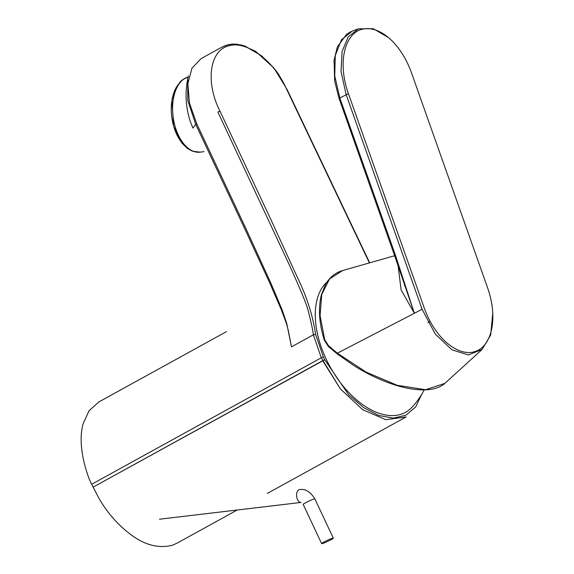 <?xml version="1.0" encoding="UTF-8"?>
<svg xmlns="http://www.w3.org/2000/svg" width="574" height="574" viewBox="0 0 574 574"><rect width="100%" height="100%" fill="white"/><g stroke="black" fill="none" stroke-linecap="round" stroke-linejoin="round"><path stroke-width="0.86" d="M187.741 78.853L187.784 100.464L195.698 124.314L192.921 128.038L195.698 124.314L187.784 100.464L187.698 79.09L188.473 75.847L187.798 78.566C185.524 89.436 184.756 104.554 190.381 121.796L192.914 128.038M291.47 346.875L288.256 330.179L286.404 323.514L281.497 310.147L269.959 283.448L245.478 230.332L195.698 124.314L196.703 123.683L189.427 103.055L187.877 83.704L191.96 68.227L201.065 58.627L222.346 46.903L201.065 58.627L191.96 68.227L187.877 83.704L189.427 103.055L196.703 123.683L246.461 229.765L270.82 282.996L282.114 309.817L286.706 323.306L291.47 346.875L313.382 334.8C312.715 329.454 310.807 320.78 307.65 308.769C306.114 303.201 300.08 288.715 289.533 265.324L217.883 112.016L219.935 111.083C205.248 82.154 209.747 51.158 227.878 46.128C245.277 39.577 273.956 59.969 286.677 89.357L369.398 262.921L286.677 89.357C273.956 59.969 245.277 39.577 227.878 46.128C209.747 51.158 205.248 82.154 219.935 111.083L270.648 219.06L297.626 277.881C306.846 296.823 312.837 315.664 315.614 334.391L313.382 334.8L321.304 357.774L323.349 356.834L315.614 334.391M299.391 369.843L91.689 484.269L98.979 498.397C107.661 513.35 118.61 525.662 131.819 535.341C145.394 545.257 158.84 548.572 172.15 545.3L176.849 543.269L237.234 509.999L176.849 543.269L172.15 545.3C158.84 548.572 145.394 545.257 131.819 535.341C118.61 525.662 107.661 513.35 98.979 498.397L91.689 484.269C88.891 479.785 76.349 447.526 83.13 423.756L89.056 410.754L98.8 401.979L226.486 331.621L98.793 401.972L89.056 410.754L83.13 423.756C76.349 447.526 88.891 479.785 91.689 484.262L321.304 357.774L340.339 388.835L362.589 409.642L385.685 419.651L406.091 416.975M323.349 356.834L324.726 359.755L348.827 394.991L363.672 407.626L378.847 415.511L393.298 418.13L405.911 415.217L415.648 406.98L421.825 394.144L415.648 406.98L405.911 415.217L393.298 418.13L378.847 415.511L363.672 407.626L348.827 394.991L324.726 359.755L322.674 360.68L340.339 388.835L362.589 409.642L385.685 419.651L406.012 417.018M332.095 538.326A6.458 0.581 -25.2 0 1 333.322 538.118A6.458 0.581 -25.2 0 1 327.725 541.397A6.458 0.581 -25.2 0 1 321.634 543.621A6.458 0.581 -25.2 0 1 325.465 541.21A6.458 0.581 -25.2 0 1 332.095 538.326A6.458 0.581 -25.2 0 1 333.322 538.118A6.458 0.581 -25.2 0 1 327.725 541.397A6.458 0.581 -25.2 0 1 321.634 543.621A6.458 0.581 -25.2 0 1 325.465 541.21A6.458 0.581 -25.2 0 1 332.095 538.326M424.179 389.904A79.09 79.09 0 0 1 412.254 406.988A76.349 44.119 -118.9 0 1 401.075 414.241A76.349 44.119 -118.9 0 1 330.502 367.532A76.349 44.119 -118.9 0 1 327.022 282.013M388.569 37.647L373.265 28.7L358.398 28.829L348.188 36.872L342.082 51.538L341.021 71.327L346.1 94.48L422.091 309.286L435.365 334.212L451.932 349.803L468.37 354.954L482.103 349.466L490.67 335.008L492.765 313.282M348.411 93.662C336.723 60.543 345.727 32.46 362.768 29.109C380.096 25.342 401.197 43.832 411.594 73.099L487.613 287.89C498.67 319.711 491.093 346.28 475.408 351.381C460.197 357.2 436.175 340.949 424.416 308.475L348.411 93.662L339.851 97.996L395.472 255.33L394.79 255.609M339.205 98.269L339.937 98.24M352.257 31.104L341.422 39.828L335.295 55.527L334.735 75.919L339.851 97.996M395.464 255.33L414.363 313.289L394.618 255.66L339.126 98.556M482.103 349.466L444.793 383.41L425.592 389.71L397.186 385.29L366.076 372.096L337.354 353.182L328.472 345.67L324.712 339.686L320.077 315.564L321.763 294.505L329.576 278.907L342.642 270.541C335.316 272.679 329.598 277.321 325.494 284.46L321.311 295.043C318.139 308.46 319.13 323.471 324.274 340.073L328.278 346.409L328.472 345.67M398.119 265.791L401.104 289.892L414.363 313.289L422.091 309.286M324.504 340.167L324.712 339.686L324.504 340.167M427.939 322.61L430.091 321.361M322.674 360.68L93.06 487.175L324.726 359.755M217.883 112.016L219.935 111.083M299.176 489.708A6.458 3.724 -96.8 0 1 299.592 489.615C305.296 488.596 310.391 491.703 314.882 498.942A6.458 0.581 -25.2 0 0 313.655 499.15A6.458 0.581 -25.2 0 1 314.882 498.942L333.322 538.118L314.882 498.942C310.391 491.703 305.296 488.596 299.592 489.615A6.458 3.724 -96.8 0 0 299.176 489.708A6.458 3.724 -96.8 0 0 296.701 496.826A6.458 3.724 -96.8 0 0 301.113 502.437A6.458 3.724 -96.8 0 1 296.701 496.826A6.458 3.724 -96.8 0 1 299.176 489.708M303.201 504.438A6.458 0.581 -25.2 0 1 307.025 502.028A6.458 0.581 -25.2 0 1 313.655 499.15A6.458 0.581 -25.2 0 0 307.025 502.028A6.458 0.581 -25.2 0 0 303.201 504.438L321.634 543.621L303.201 504.438M200.233 152.16L192.347 151.184L187.354 148.393L181.965 143.098L173.649 126.23L171.884 100.601L174.783 90.154L180.093 81.888L182.518 79.743L188.157 77.016A38.092 22.042 82.1 0 0 173.413 118.89A38.092 22.042 82.1 0 0 200.233 152.16L204 151.644M180.501 82.139A36.478 21.109 82.1 0 0 171.856 117.62A36.478 21.109 82.1 0 0 189.786 149.434M414.363 313.289L337.354 353.182L337.34 353.821M262.562 56.431L245.026 46.071L237.019 44.227L232.032 44.119L226.048 45.289L221.758 47.24L228.122 44.7L233.403 44.062L241.733 45.081L255.602 51.301L273.949 68.033L286.986 89.307L369.692 262.835M406.213 416.911L267.297 493.439L406.213 416.911M279.057 74.95L275.348 69.798M301.113 502.437L159.493 519.212L301.113 502.437M339.033 98.312L334.664 81.128L334.054 60.234L337.318 46.932L346.66 34.167L350.994 31.62M352.235 31.111L358.398 28.822M444.793 383.41C440.574 387.177 434.554 389.308 426.726 389.803C416.121 390.334 404.103 388.239 390.686 383.54C377.778 378.955 365.279 372.827 353.204 365.15L337.16 353.842L328.278 346.409M404.526 285.3L404.742 285.996M394.639 255.731L342.621 270.548"/></g></svg>

